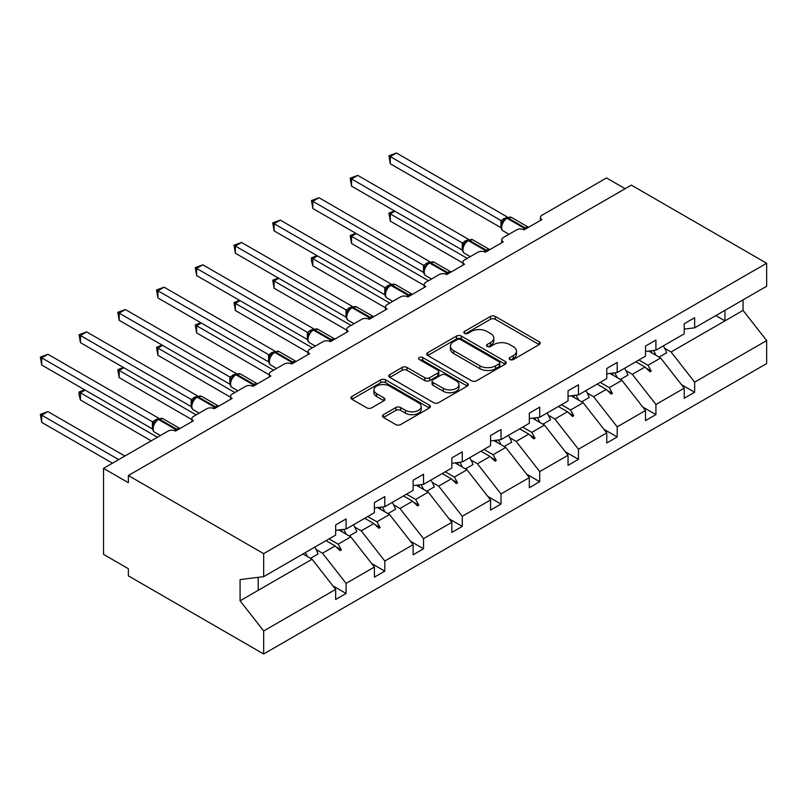 <?xml version="1.0" encoding="UTF-8"?>
<svg xmlns="http://www.w3.org/2000/svg" width="807" height="807" viewBox="0 0 807 807"><rect width="100%" height="100%" fill="white"/><g stroke="black" fill="none" stroke-linecap="round" stroke-linejoin="round"><path stroke-width="1.21" d="M509.893 359.539A2.411 1.392 0 0 0 513.302 359.539L539.197 344.589A3.45 1.987 0 0 0 540.206 343.177A3.45 1.987 0 0 0 539.197 341.775L495.327 316.445A3.45 1.987 0 0 0 490.454 316.445L464.56 331.395A2.411 1.392 0 0 0 463.854 332.383A2.411 1.392 0 0 0 464.56 333.372A2.411 1.392 0 0 0 467.979 333.372L471.328 331.435A11.026 6.365 0 0 1 486.924 331.435L490.575 333.543A11.026 6.365 0 0 1 493.803 338.042A11.026 6.365 0 0 1 490.575 342.551L487.226 344.478A2.411 1.392 0 0 0 486.52 345.467A2.411 1.392 0 0 0 487.226 346.455A2.411 1.392 0 0 0 490.636 346.455L493.985 344.518A11.026 6.365 0 0 1 509.58 344.518L513.242 346.627A11.026 6.365 0 0 1 516.47 351.126A11.026 6.365 0 0 1 513.242 355.635L509.893 357.572A2.411 1.392 0 0 0 509.187 358.55A2.411 1.392 0 0 0 509.893 359.539L509.893 357.572M383.476 414.657A3.45 1.987 0 0 0 382.468 416.059A3.45 1.987 0 0 0 383.476 417.471L395.783 424.573A3.45 1.987 0 0 0 400.655 424.573L429.415 407.969A3.45 1.987 0 0 0 430.424 406.567A3.45 1.987 0 0 0 429.415 405.154L385.544 379.835A3.45 1.987 0 0 0 380.672 379.835L351.913 396.429A3.45 1.987 0 0 0 350.904 397.841A3.45 1.987 0 0 0 351.913 399.243L366.782 407.828A3.45 1.987 0 0 0 371.654 407.828L383.961 400.726A3.45 1.987 0 0 0 384.969 399.314A3.45 1.987 0 0 0 383.961 397.912L376.587 393.655A9.22 5.326 0 0 1 373.893 389.892A9.22 5.326 0 0 1 379.583 384.969A9.22 5.326 0 0 1 389.63 386.129L418.51 402.804A9.22 5.326 0 0 1 421.204 406.567A9.22 5.326 0 0 1 415.514 411.479A9.22 5.326 0 0 1 405.467 410.329L400.655 407.545A3.45 1.987 0 0 0 395.783 407.545L383.476 414.657L383.476 417.471M684.225 329.115L694.656 327.824L766.65 286.253L766.65 263.243L631.346 185.126L128.363 475.525L128.363 482.687L103.528 468.363L168.078 431.089A5.266 3.036 180 0 1 175.533 431.089L193.408 420.77A5.266 3.036 0 0 1 191.864 418.621A5.266 3.036 0 0 1 193.408 416.473L206.814 408.735A5.266 3.036 180 0 1 214.259 408.735L232.134 398.416A5.266 3.036 0 0 1 230.59 396.257A5.266 3.036 0 0 1 232.134 394.109L245.54 386.371A5.266 3.036 180 0 1 252.984 386.371L270.859 376.052A5.266 3.036 0 0 1 269.316 373.903A5.266 3.036 0 0 1 270.859 371.755L284.266 364.007A5.266 3.036 180 0 1 291.72 364.007L309.595 353.688A5.266 3.036 0 0 1 308.052 351.539A5.266 3.036 0 0 1 309.595 349.391L323.002 341.654A5.266 3.036 180 0 1 330.446 341.654L348.321 331.334A5.266 3.036 0 0 1 346.778 329.175A5.266 3.036 0 0 1 348.321 327.027L361.728 319.29A5.266 3.036 180 0 1 369.172 319.29L387.047 308.97A5.266 3.036 0 0 1 385.514 306.821A5.266 3.036 0 0 1 387.047 304.673L400.454 296.926A5.266 3.036 180 0 1 407.908 296.926L425.783 286.606A5.266 3.036 0 0 1 424.24 284.457A5.266 3.036 0 0 1 425.783 282.309L439.19 274.572A5.266 3.036 180 0 1 446.634 274.572L464.509 264.252A5.266 3.036 0 0 1 462.966 262.104A5.266 3.036 0 0 1 464.509 259.945L477.915 252.208A5.266 3.036 180 0 1 485.36 252.208L503.235 241.888A5.266 3.036 0 0 1 501.702 239.74A5.266 3.036 0 0 1 503.235 237.591L516.641 229.854A5.266 3.036 180 0 1 524.096 229.854L541.971 219.524A5.266 3.036 0 0 1 540.428 217.376A5.266 3.036 0 0 1 541.971 215.227L606.521 177.964L625.143 188.707M766.65 263.243L263.667 553.642L128.363 475.525M471.57 380.813A3.45 1.987 0 0 0 476.443 380.813L505.202 364.219A3.45 1.987 0 0 0 506.211 362.807A3.45 1.987 0 0 0 505.202 361.405L461.332 336.075A3.45 1.987 0 0 0 456.459 336.075L427.7 352.679A3.45 1.987 0 0 0 426.691 354.081A3.45 1.987 0 0 0 427.7 355.494L471.57 380.813M420.265 360.063A2.411 1.392 0 0 1 422.707 360.396L422.707 357.531L467.303 383.275A3.45 1.987 0 0 1 468.312 384.687A3.45 1.987 0 0 1 467.303 386.089L438.544 402.693A3.45 1.987 0 0 1 433.672 402.693L389.811 377.373L389.811 374.559A3.45 1.987 0 0 0 388.803 375.961A3.45 1.987 0 0 0 389.811 377.373M389.811 374.559L402.118 367.447A3.45 1.987 0 0 1 406.99 367.447L424.785 377.726A3.45 1.987 0 0 0 429.657 377.726L437.818 373.005A3.45 1.987 0 0 0 438.826 371.603A3.45 1.987 0 0 0 437.818 370.191L419.297 359.498A2.411 1.392 0 0 1 418.591 358.52A2.411 1.392 0 0 1 420.084 357.229A2.411 1.392 0 0 1 422.707 357.531M263.667 553.642L263.667 576.652L335.662 535.081L335.662 524.974L346.092 518.951L346.092 529.059L335.662 530.36M332.908 585.882L346.092 593.488L346.092 583.39L374.387 567.049L350.803 536.877L338.839 529.967M316.102 549.517L322.507 553.209L346.092 583.39M346.092 529.059L374.387 512.717L374.387 502.62L384.818 496.598L384.818 506.705L374.387 507.996M371.634 563.518L384.818 571.134L384.818 561.026L413.123 544.685L389.539 514.513L377.565 507.603M354.828 527.163L361.233 530.855L384.818 561.026M384.818 506.705L413.123 490.363L413.123 480.256L423.544 474.234L423.544 484.341L413.123 485.643M410.36 541.154L423.544 548.77L423.544 538.662L451.849 522.321L428.265 492.149L416.301 485.239M393.564 504.799L399.959 508.491L423.544 538.662M423.544 484.341L451.849 467.999L451.849 457.892L462.28 451.88L462.28 461.977L451.849 463.279M449.096 518.8L462.28 526.406L462.28 516.309L490.575 499.967L466.991 469.795L455.027 462.885M432.29 482.435L438.695 486.137L462.28 516.309M462.28 461.977L490.575 445.635L490.575 435.538L501.006 429.516L501.006 439.623L490.575 440.915M487.821 496.436L501.006 504.052L501.006 493.945L529.311 477.603L505.727 447.431L493.753 440.521M471.016 460.081L477.421 463.773L501.006 493.945M501.006 439.623L529.311 423.282L529.311 413.174L539.732 407.152L539.732 417.259L529.311 418.561M526.547 474.082L539.732 481.688L539.732 471.581L568.037 455.249L544.453 425.067L532.489 418.167M509.752 437.717L516.147 441.409L539.732 471.581M539.732 417.259L568.037 400.918L568.037 390.81L578.468 384.798L578.468 394.895L568.037 396.197M565.283 451.718L578.468 459.334L578.468 449.227L606.763 432.885L583.179 402.713L571.215 395.803M548.478 415.353L554.883 419.055L578.468 449.227M578.468 394.895L606.763 378.564L606.763 368.456L617.194 362.434L617.194 372.541L606.763 373.843M604.009 429.354L617.194 436.97L617.194 426.863L645.499 410.521L621.915 380.349L609.941 373.439M587.203 392.999L593.609 396.691L617.194 426.863M617.194 372.541L645.499 356.2L645.499 346.092L655.92 340.07L655.92 350.177L645.499 351.479M642.735 407L655.92 414.606L655.92 404.499L684.225 388.167L684.225 398.265L694.656 392.252L694.656 382.145L766.65 340.574L766.65 363.584L263.667 653.983L128.363 575.865L128.363 568.693L103.528 554.359L103.528 468.363M625.939 370.635L632.335 374.327L655.92 404.499M694.656 327.824L694.656 317.716L684.225 323.738L684.225 333.836L655.92 350.177M681.471 384.636L694.656 392.252M664.665 348.271L671.071 351.973L694.656 382.145M263.667 576.652L240.083 579.587L240.083 600.801L312.077 559.231L302.948 553.965M312.077 559.231L335.662 589.403L335.662 599.51L346.092 593.488M384.818 571.134L374.387 577.146L374.387 567.049M423.544 548.77L413.123 554.792L413.123 544.685M462.28 526.406L451.849 532.428L451.849 522.321M501.006 504.052L490.575 510.074L490.575 499.967M539.732 481.688L529.311 487.71L529.311 477.603M578.468 459.334L568.037 465.346L568.037 455.249M617.194 436.97L606.763 442.993L606.763 432.885M655.92 414.606L645.499 420.629L645.499 410.521M240.083 600.801L263.667 630.973L335.662 589.403M263.667 630.973L263.667 653.983M322.507 553.209L335.127 545.925L340.12 550.626L341.361 549.91L338.173 544.16L350.803 536.877M329.054 538.894L338.173 544.16M326.008 540.66L335.127 545.925M361.233 530.855L373.863 523.561L378.846 528.262L380.087 527.546L376.909 521.806L389.539 514.513M367.78 516.53L376.909 521.806M364.734 518.296L373.863 523.561M399.959 508.491L412.589 501.208L417.572 505.908L418.813 505.192L415.635 499.442L428.265 492.149M406.516 494.177L415.635 499.442M403.46 495.932L412.589 501.208M438.695 486.137L451.315 478.844L456.308 483.544L457.549 482.828L454.371 477.078L466.991 469.795M445.242 471.813L454.371 477.078M442.196 473.578L451.315 478.844M477.421 463.773L490.051 456.48L495.034 461.18L496.275 460.464L493.097 454.724L505.727 447.431M483.968 449.459L493.097 454.724M480.922 451.214L490.051 456.48M516.147 441.409L528.777 434.126L533.76 438.826L535.011 438.11L531.823 432.36L544.453 425.067M522.704 427.095L531.823 432.36M519.647 428.85L528.777 434.126M554.883 419.055L567.503 411.762L572.496 416.462L573.737 415.746L570.559 410.006L583.179 402.713M561.43 404.731L570.559 410.006M558.383 406.496L567.503 411.762M593.609 396.691L606.239 389.398L611.222 394.109L612.463 393.392L609.285 387.642L621.915 380.349M600.156 382.377L609.285 387.642M597.109 384.132L606.239 389.398M632.335 374.327L644.964 367.044L649.948 371.745L651.199 371.028L648.011 365.278L660.64 357.995L684.225 388.167M638.892 360.013L648.011 365.278M660.64 357.995L648.677 351.085M635.845 361.778L644.964 367.044M671.071 351.973L743.065 310.402L766.65 340.574M715.819 315.598L724.938 320.863L724.938 310.332M743.065 299.871L743.065 310.402M258.2 590.341L258.2 577.328M646.034 368.042L651.199 371.028M607.298 390.406L612.463 393.392M568.572 412.77L573.737 415.746M529.846 435.124L535.011 438.11M491.11 457.488L496.275 460.464M452.384 479.852L457.549 482.828M413.658 502.206L418.813 505.192M374.922 524.57L380.087 527.546M336.196 546.934L341.361 549.91M510.851 359.882L513.242 358.5A11.026 6.365 0 0 0 516.47 354.001L516.47 351.126M493.803 338.042L493.803 340.917A11.026 6.365 0 0 1 490.575 345.416L488.195 346.788M539.147 344.619L495.327 319.32A3.45 1.987 0 0 0 490.454 319.32L465.528 333.705M505.152 364.239L461.332 338.94A3.45 1.987 0 0 0 456.459 338.94L427.75 355.514M499.109 363.796A2.411 1.392 0 0 0 499.815 362.807A2.411 1.392 0 0 0 499.109 361.818L460.605 339.596A2.411 1.392 0 0 0 457.196 339.596L453.655 341.633A11.026 6.365 0 0 0 450.427 346.132A11.026 6.365 0 0 0 453.655 350.642L479.973 365.833A11.026 6.365 0 0 0 495.569 365.833L499.109 363.796L499.109 366.66A2.411 1.392 0 0 0 499.815 365.672L499.815 362.807M450.427 346.132L450.427 349.007A11.026 6.365 0 0 0 453.655 353.506L453.655 350.642M499.109 366.66L495.569 368.698A11.026 6.365 0 0 1 479.973 368.698L453.655 353.506M389.862 377.394L402.118 370.322L402.118 367.447M438.826 371.603L438.826 374.468A3.45 1.987 0 0 1 437.818 375.87L429.657 380.591A3.45 1.987 0 0 1 424.785 380.591L406.99 370.322A3.45 1.987 0 0 0 402.118 370.322M422.707 360.396L467.263 386.119M443.245 388.379A9.22 5.326 0 0 0 453.282 389.529A9.22 5.326 0 0 0 458.981 384.616A9.22 5.326 0 0 0 456.278 380.854L446.1 374.983A3.45 1.987 0 0 0 441.227 374.983L433.066 379.693A3.45 1.987 0 0 0 432.058 381.096A3.45 1.987 0 0 0 433.066 382.508L443.245 388.379L443.245 391.244A9.22 5.326 0 0 0 453.282 392.404A9.22 5.326 0 0 0 458.981 387.481L458.981 384.616M432.058 381.096L432.058 383.961A3.45 1.987 0 0 0 433.066 385.373L433.066 382.508M443.245 391.244L433.066 385.373M421.204 406.567L421.204 409.431A9.22 5.326 0 0 1 415.514 414.344A9.22 5.326 0 0 1 405.467 413.194L400.655 410.42A3.45 1.987 0 0 0 395.783 410.42L383.517 417.491M373.893 389.892L373.893 392.757A9.22 5.326 0 0 0 376.587 396.519L376.587 393.655M383.92 400.756L376.587 396.519M429.364 407.999L385.544 382.7A3.45 1.987 0 0 0 380.672 382.7L351.963 399.273M390.275 163.771L388.913 155.822L390.275 156.608L396.489 153.017L507.3 216.992L501.086 220.583L390.275 156.608L390.275 163.771L500.976 227.685L500.976 220.513M506.897 217.759L511.547 217.466A7.545 4.358 120 0 0 507.774 217.85A1.755 1.009 -120 0 0 506.897 217.759L506.15 218.193A1.755 1.009 60 0 0 505.908 218.435L503.931 220.039L501.924 223.287A3.864 2.794 18 0 0 500.965 220.563M503.154 221.915L501.086 220.583M388.913 155.822L396.489 153.017M394.996 211.212L390.275 213.936L467.243 258.371M390.275 221.108L388.913 213.149L390.275 213.936L390.275 221.108L462.966 263.072M388.913 213.149L394.452 210.899M653.418 350.49A28.084 16.221 60 0 1 656.02 355.322M663.354 345.89A28.084 16.221 60 0 1 666.673 352.73L659.097 357.098M650.745 350.823A23.877 13.78 60 0 1 652.117 353.073M356.27 233.576L351.549 236.3L428.507 280.735M351.549 243.472L350.188 235.513L351.549 236.3L351.549 243.472L424.24 285.436M350.188 235.513L355.726 233.263M614.692 372.854A28.084 16.221 60 0 1 617.284 377.686M624.628 368.244A28.084 16.221 60 0 1 627.937 375.084L620.371 379.461M612.019 373.187A23.877 13.78 60 0 1 613.381 375.426M317.534 255.94L312.823 258.664L389.781 303.089M312.823 265.826L311.452 260.732L311.452 257.877L312.823 258.664L312.823 265.826L385.514 307.79M311.452 257.877L316.99 255.617M575.956 395.208A28.084 16.221 60 0 1 578.558 400.04M585.902 390.608A28.084 16.221 60 0 1 589.211 397.447L581.635 401.825M573.283 395.541A23.877 13.78 60 0 1 574.655 397.79M278.808 278.294L274.087 281.018L351.055 325.453M274.087 288.19L272.726 280.231L274.087 281.018L274.087 288.19L346.778 330.154M272.726 280.231L278.264 277.981M537.23 417.572A28.084 16.221 60 0 1 539.822 422.404M547.166 412.972A28.084 16.221 60 0 1 550.485 419.811L542.909 424.179M534.557 417.905A23.877 13.78 60 0 1 535.929 420.154M240.083 300.658L235.362 303.382L312.319 347.817M235.362 310.544L234 302.595L235.362 303.382L235.362 310.544L308.052 352.518M234 302.595L239.538 300.345M498.494 439.936A28.084 16.221 60 0 1 501.097 444.758M508.44 435.326A28.084 16.221 60 0 1 511.749 442.165L504.183 446.543M495.821 440.269A23.877 13.78 60 0 1 497.193 442.508M351.549 186.135L350.188 178.176L351.549 178.962L357.753 175.381L468.564 239.356L462.361 242.947L351.549 178.962L351.549 186.135L462.25 250.039L462.25 242.877M468.161 240.123L472.811 239.83A7.545 4.358 120 0 0 469.038 240.204A1.755 1.009 -120 0 0 468.161 240.123L467.414 240.547A1.755 1.009 60 0 0 467.182 240.799L465.205 242.403L463.198 245.641C461.947 249.514 462.381 252.087 464.519 253.337L470.239 256.636M464.418 244.279L462.361 242.947M350.188 178.176L357.753 175.381M312.823 208.488L311.452 200.54L312.823 201.326L319.027 197.745L429.838 261.72L423.625 265.301L312.823 201.326L312.823 208.488L423.524 272.403L423.524 265.241M429.435 262.477L434.085 262.194A7.545 4.358 120 0 0 430.313 262.568A1.755 1.009 -120 0 0 429.435 262.477L428.688 262.911A1.755 1.009 60 0 0 428.446 263.153L424.462 268.005C423.211 271.878 423.655 274.441 425.793 275.691L431.513 279M425.692 266.633L423.625 265.301M311.452 200.54L319.027 197.745M274.087 230.852L272.726 222.893L274.087 223.69L280.301 220.099L391.113 284.074L384.899 287.665L274.087 223.69L274.087 230.852L384.788 294.767L384.788 287.595M390.709 284.841L395.359 284.548A7.545 4.358 120 0 0 391.587 284.921A1.755 1.009 -120 0 0 390.709 284.841L389.963 285.264A1.755 1.009 60 0 0 389.72 285.517L387.743 287.121L385.736 290.369A3.864 2.794 18 0 0 384.778 287.645M386.967 288.997L384.899 287.665M272.726 222.893L280.301 220.099M235.362 253.216L234 245.257L235.362 246.044L241.565 242.463L352.377 306.438L346.173 310.019L235.362 246.044L235.362 253.216L346.062 317.121L346.062 309.959M351.973 307.195L356.623 306.912A7.545 4.358 120 0 0 352.851 307.285A1.755 1.009 -120 0 0 351.973 307.195L351.227 307.628A1.755 1.009 60 0 0 350.995 307.881L349.017 309.485L347 312.723C345.759 316.596 346.193 319.168 348.331 320.419L354.051 323.718M348.231 311.361L346.173 310.019M234 245.257L241.565 242.463M201.346 323.022L196.636 325.746L273.593 370.171M196.636 332.908L195.264 324.949L196.636 325.746L196.636 332.908L269.316 374.872M195.264 324.949L200.802 322.699M459.768 462.29A28.084 16.221 60 0 1 462.371 467.122M469.704 457.69A28.084 16.221 60 0 1 473.023 464.529L465.447 468.897M457.095 462.623A23.877 13.78 60 0 1 458.467 464.872M196.636 275.57L195.264 267.621L196.636 268.408L202.839 264.827L313.651 328.802L307.437 332.383L196.636 268.408L196.636 275.57L307.336 339.485L307.336 332.323M313.247 329.559L317.897 329.276A7.545 4.358 120 0 0 314.125 329.649A1.755 1.009 -120 0 0 313.247 329.559L312.501 329.992A1.755 1.009 60 0 0 312.259 330.234L308.274 335.087A3.864 2.794 18 0 0 307.316 332.363M309.505 333.715L307.437 332.383M195.264 267.621L202.839 264.827M162.621 345.376L157.9 348.099L234.867 392.535M157.9 355.272L156.538 347.313L157.9 348.099L157.9 355.272L230.59 397.236M156.538 347.313L162.076 345.063M421.042 484.654A28.084 16.221 60 0 1 423.635 489.486M430.978 480.054A28.084 16.221 60 0 1 434.297 486.893L426.721 491.261M418.369 484.987A23.877 13.78 60 0 1 419.741 487.226M157.9 297.934L156.538 289.975L157.9 290.762L164.114 287.181L274.925 351.156L268.711 354.747L157.9 290.762L157.9 297.934L268.6 361.849L268.6 354.677M274.521 351.923L279.172 351.63A7.545 4.358 120 0 0 275.399 352.003A1.755 1.009 -120 0 0 274.521 351.923L273.775 352.346A1.755 1.009 60 0 0 273.533 352.598L271.555 354.202L269.548 357.44A3.864 2.794 18 0 0 268.59 354.727M270.779 356.079L268.711 354.747M156.538 289.975L164.114 287.181M123.895 367.74L119.174 370.463L196.131 414.899M119.174 377.626L117.812 369.677L119.174 370.463L119.174 377.626L191.864 419.6M117.812 369.677L123.35 367.427M382.306 507.018A28.084 16.221 60 0 1 384.909 511.84M392.252 502.408A28.084 16.221 60 0 1 395.561 509.247L387.996 513.625M379.633 507.351A23.877 13.78 60 0 1 381.005 509.59M119.174 320.298L117.812 312.339L119.174 313.126L125.378 309.545L236.189 373.52L229.985 377.101L119.174 313.126L119.174 320.298L229.874 384.203L229.874 377.04M235.785 374.277L240.436 373.994A7.545 4.358 120 0 0 236.663 374.367A1.755 1.009 -120 0 0 235.785 374.277L235.039 374.71A1.755 1.009 60 0 0 234.807 374.962L232.83 376.566L230.812 379.804C229.561 383.678 230.005 386.24 232.144 387.501L237.863 390.8M232.043 378.433L229.985 377.101M117.812 312.339L125.378 309.545M85.159 390.094L80.448 392.817L157.405 437.253M80.448 399.99L79.076 394.895L79.076 392.031L80.448 392.817L80.448 399.99L151.202 440.834M79.076 392.031L84.614 389.781M343.58 529.372A28.084 16.221 60 0 1 346.183 534.204M353.516 524.772A28.084 16.221 60 0 1 356.835 531.611L349.26 535.979M340.907 529.705A23.877 13.78 60 0 1 342.279 531.954M80.448 342.652L79.076 334.703L80.448 335.49L86.652 331.899L197.463 395.874L191.249 399.465L80.448 335.49L80.448 342.652L191.138 406.567L191.138 399.394M197.059 396.64L201.71 396.348A7.545 4.358 120 0 0 197.937 396.731A1.755 1.009 -120 0 0 197.059 396.64L196.313 397.074A1.755 1.009 60 0 0 196.071 397.316L194.094 398.92L192.086 402.168A3.864 2.794 18 0 0 191.128 399.445M193.317 400.797L191.249 399.465M79.076 334.703L86.652 331.899M40.35 414.395L41.712 415.181L41.712 422.354L40.35 414.395L47.926 411.6L41.712 415.181L118.679 459.617M41.712 422.354L112.466 463.198M47.926 411.6L124.883 456.036M305.359 552.573A28.084 16.221 60 0 1 307.447 556.568M314.791 547.126A28.084 16.221 60 0 1 318.099 553.975L310.534 558.343M303.25 553.794A23.877 13.78 60 0 1 303.553 554.308M41.712 365.016L40.35 357.057L41.712 357.844L47.926 354.263L158.737 418.238L152.523 421.829L41.712 357.844L41.712 365.016L152.412 428.931L152.412 421.758M158.323 419.004L162.984 418.712A7.545 4.358 120 0 0 159.201 419.085A1.755 1.009 -120 0 0 158.323 419.004L157.587 419.428A1.755 1.009 60 0 0 157.345 419.68L155.368 421.284L153.36 424.522C152.109 428.406 152.553 430.968 154.682 432.219L160.411 435.518M154.591 423.161L152.523 421.829M40.35 357.057L47.926 354.263M513.242 358.5L513.242 355.635M487.226 346.455L487.226 344.478M490.575 345.416L490.575 342.551M464.56 333.372L464.56 331.395M490.454 319.32L490.454 316.445M495.327 319.32L495.327 316.445M539.197 344.589L539.197 341.775M427.7 355.494L427.7 352.679M456.459 338.94L456.459 336.075M461.332 338.94L461.332 336.075M505.202 364.219L505.202 361.405M479.973 368.698L479.973 365.833M495.569 368.698L495.569 365.833M406.99 370.322L406.99 367.447M424.785 380.591L424.785 377.726M429.657 380.591L429.657 377.726M437.818 375.87L437.818 373.005M467.303 386.089L467.303 383.275M395.783 410.42L395.783 407.545M400.655 410.42L400.655 407.545M405.467 413.194L405.467 410.329M383.961 400.726L383.961 397.912M351.913 399.243L351.913 396.429M380.672 382.7L380.672 379.835M385.544 382.7L385.544 379.835M429.415 407.969L429.415 405.154M525.993 228.754A1.755 1.009 -120 0 0 525.145 227.877A7.545 4.358 -60 0 1 528.494 227.312M522.976 229.359A7.545 4.358 -60 0 1 524.409 228.31L525.145 227.877L507.774 217.85L507.028 218.273A7.545 4.358 120 0 0 501.692 227.524A7.545 4.358 120 0 0 503.255 230.973L508.975 234.282M503.931 220.039L506.15 218.193A1.755 1.009 60 0 1 507.028 218.273L524.409 228.31A1.755 1.009 60 0 1 525.246 229.178M505.333 218.737A3.864 2.229 60 0 1 504.204 218.364M504.809 219.161A3.864 2.229 60 0 1 503.457 218.788M487.267 251.108A1.755 1.009 -120 0 0 486.419 250.241A7.545 4.358 -60 0 1 489.768 249.666M484.25 251.713A7.545 4.358 -60 0 1 485.673 250.664L486.419 250.241L469.038 240.204L468.292 240.637A7.545 4.358 120 0 0 462.956 249.877A7.545 4.358 120 0 0 464.519 253.337M465.205 242.403L467.414 240.547A1.755 1.009 60 0 1 468.292 240.637L485.673 250.664A1.755 1.009 60 0 1 486.52 251.542M466.597 241.091A3.864 2.229 60 0 1 465.468 240.718M466.083 241.515A3.864 2.229 60 0 1 464.721 241.152M463.188 245.671A3.864 2.794 18 0 0 462.229 242.927M448.541 273.472A1.755 1.009 -120 0 0 447.693 272.595A7.545 4.358 -60 0 1 451.032 272.03M445.514 274.077A7.545 4.358 -60 0 1 446.947 273.028L447.693 272.595L430.313 262.568L429.566 262.991A7.545 4.358 120 0 0 424.23 272.241A7.545 4.358 120 0 0 425.793 275.691M426.469 264.767L428.688 262.911A1.755 1.009 60 0 1 429.566 262.991L446.947 273.028A1.755 1.009 60 0 1 447.794 273.906M427.871 263.455A3.864 2.229 60 0 1 426.742 263.082M427.357 263.879A3.864 2.229 60 0 1 425.995 263.516M424.452 268.025A3.864 2.794 18 0 0 423.504 265.281M409.805 295.836A1.755 1.009 -120 0 0 408.957 294.959A7.545 4.358 -60 0 1 412.306 294.394M406.789 296.441A7.545 4.358 -60 0 1 408.221 295.392L408.957 294.959L391.587 284.921L390.84 285.355A7.545 4.358 120 0 0 385.504 294.605A7.545 4.358 120 0 0 387.067 298.055L392.787 301.364M387.743 287.121L389.963 285.264A1.755 1.009 60 0 1 390.84 285.355L408.221 295.392A1.755 1.009 60 0 1 409.058 296.26M389.145 285.809A3.864 2.229 60 0 1 388.006 285.446M388.621 286.243A3.864 2.229 60 0 1 387.269 285.87M371.079 318.19A1.755 1.009 -120 0 0 370.231 317.322A7.545 4.358 -60 0 1 373.58 316.748M368.063 318.795A7.545 4.358 -60 0 1 369.485 317.746L370.231 317.322L352.851 307.285L352.104 307.719A7.545 4.358 120 0 0 346.768 316.959A7.545 4.358 120 0 0 348.331 320.419M349.017 309.485L351.227 307.628A1.755 1.009 60 0 1 352.104 307.719L369.485 317.746A1.755 1.009 60 0 1 370.332 318.624M350.409 308.173A3.864 2.229 60 0 1 349.28 307.8M349.895 308.597A3.864 2.229 60 0 1 348.533 308.234M347 312.753A3.864 2.794 18 0 0 346.042 310.009M332.353 340.554A1.755 1.009 -120 0 0 331.506 339.676A7.545 4.358 -60 0 1 334.844 339.111M329.327 341.159A7.545 4.358 -60 0 1 330.759 340.11L331.506 339.676L314.125 329.649L313.378 330.073A7.545 4.358 120 0 0 308.042 339.323A7.545 4.358 120 0 0 309.606 342.773L315.325 346.082M310.281 331.848L312.501 329.992A1.755 1.009 60 0 1 313.378 330.073L330.759 340.11A1.755 1.009 60 0 1 331.606 340.978M311.684 330.537A3.864 2.229 60 0 1 310.554 330.164M311.159 330.961A3.864 2.229 60 0 1 309.807 330.598M293.617 362.908A1.755 1.009 -120 0 0 292.77 362.04A7.545 4.358 -60 0 1 296.119 361.465M290.601 363.523A7.545 4.358 -60 0 1 292.023 362.474L292.77 362.04L275.399 352.003L274.652 352.437A7.545 4.358 120 0 0 269.316 361.677A7.545 4.358 120 0 0 270.88 365.137L276.599 368.436M271.555 354.202L273.775 352.346A1.755 1.009 60 0 1 274.652 352.437L292.023 362.474A1.755 1.009 60 0 1 292.87 363.342M272.958 352.891A3.864 2.229 60 0 1 271.818 352.528M272.433 353.325A3.864 2.229 60 0 1 271.081 352.952M254.891 385.272A1.755 1.009 -120 0 0 254.044 384.404A7.545 4.358 -60 0 1 257.393 383.829M251.875 385.877A7.545 4.358 -60 0 1 253.297 384.828L254.044 384.404L236.663 374.367L235.916 374.801A7.545 4.358 120 0 0 230.58 384.041A7.545 4.358 120 0 0 232.144 387.501M232.83 376.566L235.039 374.71A1.755 1.009 60 0 1 235.916 374.801L253.297 384.828A1.755 1.009 60 0 1 254.144 385.706M234.222 375.255A3.864 2.229 60 0 1 233.092 374.882M233.707 375.679A3.864 2.229 60 0 1 232.345 375.316M230.802 379.825A3.864 2.794 18 0 0 229.854 377.091M216.165 407.636A1.755 1.009 -120 0 0 215.318 406.758A7.545 4.358 -60 0 1 218.657 406.193M213.139 408.241A7.545 4.358 -60 0 1 214.571 407.192L215.318 406.758L197.937 396.731L197.19 397.155A7.545 4.358 120 0 0 191.854 406.405A7.545 4.358 120 0 0 193.418 409.855L199.137 413.164M194.094 398.92L196.313 397.074A1.755 1.009 60 0 1 197.19 397.155L214.571 407.192A1.755 1.009 60 0 1 215.419 408.06M195.496 397.619A3.864 2.229 60 0 1 194.366 397.246M194.971 398.043A3.864 2.229 60 0 1 193.619 397.68M177.429 429.99A1.755 1.009 -120 0 0 176.582 429.122A7.545 4.358 -60 0 1 179.931 428.547M174.413 430.595A7.545 4.358 -60 0 1 175.835 429.546L176.582 429.122L159.201 419.085L158.465 419.519A7.545 4.358 120 0 0 153.128 428.759A7.545 4.358 120 0 0 154.682 432.219M155.368 421.284L157.587 419.428A1.755 1.009 60 0 1 158.465 419.519L175.835 429.546A1.755 1.009 60 0 1 176.683 430.424M156.77 419.973A3.864 2.229 60 0 1 155.63 419.61M156.245 420.397A3.864 2.229 60 0 1 154.894 420.033M153.35 424.553A3.864 2.794 18 0 0 152.402 421.809M540.428 220.422L540.428 217.376M501.702 242.776L501.702 239.74M462.966 265.14L462.966 262.104M424.24 287.504L424.24 284.457M385.514 309.858L385.514 306.821M346.778 332.222L346.778 329.175M308.052 354.586L308.052 351.539M269.316 376.94L269.316 373.903M230.59 399.304L230.59 396.257M191.864 421.658L191.864 418.621M511.547 217.466L528.545 227.281M501.924 223.287C500.673 227.16 501.117 229.723 503.255 230.973M472.811 239.83L489.809 249.645M434.085 262.194L451.083 271.999M395.359 284.548L412.347 294.363M385.736 290.369C384.485 294.242 384.929 296.805 387.067 298.055M356.623 306.912L373.621 316.727M317.897 329.276L334.895 339.081M308.274 335.087C307.023 338.96 307.467 341.522 309.606 342.773M279.172 351.63L296.159 361.445M269.548 357.44C268.297 361.324 268.741 363.886 270.88 365.137M240.436 373.994L257.433 383.809M201.71 396.348L218.707 406.163M192.086 402.168C190.835 406.042 191.279 408.604 193.418 409.855M162.984 418.712L179.971 428.527"/></g></svg>
